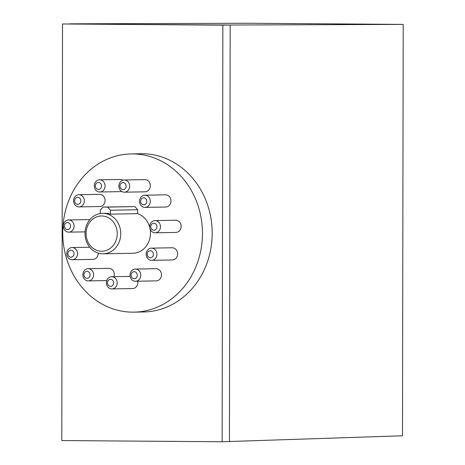 <?xml version="1.0" encoding="UTF-8"?>
<svg xmlns="http://www.w3.org/2000/svg" width="465" height="465" viewBox="0 0 465 465"><rect width="100%" height="100%" fill="white"/><g stroke="black" fill="none" stroke-linecap="round" stroke-linejoin="round"><path stroke-width="0.7" d="M222.136 441.75L222.863 25.157L230.169 25.023L62.519 23.965L61.793 440.564L222.136 441.75L402.487 435.786L403.207 24.401L230.169 25.023L229.443 441.616M222.863 25.157L62.519 23.965M135.292 269.066L155.996 268.689A6.097 5.382 89 0 1 161.256 273.036A6.097 5.382 89 0 1 159.007 279.93A6.097 5.382 89 0 1 156.217 280.877L135.518 281.255A6.097 5.382 89 0 1 135.396 281.255A6.097 5.382 89 0 1 130.235 276.838A6.097 5.382 89 0 1 132.502 270.008A6.097 5.382 89 0 1 135.292 269.066A6.097 5.382 89 0 1 135.414 269.066A6.097 5.382 89 0 1 140.575 273.484A6.097 5.382 89 0 1 138.308 280.308A6.097 5.382 89 0 1 135.518 281.255M98.237 253.094A6.097 5.382 89 0 1 92.971 259.365L72.267 259.743A6.097 5.382 89 0 1 72.145 259.743A6.097 5.382 89 0 1 67.256 256.145A6.097 5.382 89 0 1 72.046 247.554A6.097 5.382 89 0 1 72.168 247.554A6.097 5.382 89 0 1 77.056 251.152A6.097 5.382 89 0 1 72.267 259.743M151.433 248.141L172.131 247.764A6.097 5.382 89 0 1 177.136 256.424A6.097 5.382 89 0 1 172.352 259.952L151.654 260.33A6.097 5.382 89 0 1 151.532 260.33A6.097 5.382 89 0 1 146.649 251.67A6.097 5.382 89 0 1 151.433 248.141A6.097 5.382 89 0 1 151.555 248.141A6.097 5.382 89 0 1 156.438 256.808A6.097 5.382 89 0 1 151.654 260.33M124.149 179.996L144.853 179.618A6.097 5.382 89 0 1 146.492 179.874A6.097 5.382 89 0 1 150.3 186.552A6.097 5.382 89 0 1 145.074 191.807L124.376 192.185A6.097 5.382 89 0 1 124.254 192.19A6.097 5.382 89 0 1 122.737 191.929A6.097 5.382 89 0 1 118.93 185.256A6.097 5.382 89 0 1 124.149 179.996A6.097 5.382 89 0 1 124.271 179.996A6.097 5.382 89 0 1 125.788 180.251A6.097 5.382 89 0 1 129.596 186.93A6.097 5.382 89 0 1 124.376 192.185M68.593 219.968A6.097 5.382 89 0 1 68.715 219.968A6.097 5.382 89 0 1 74.034 226.967A6.097 5.382 89 0 1 68.82 232.157A6.097 5.382 89 0 1 68.698 232.157A6.097 5.382 89 0 1 63.38 225.153A6.097 5.382 89 0 1 68.593 219.968L89.297 219.59A6.097 5.382 89 0 1 89.89 219.614M88.112 268.718A6.097 5.382 89 0 1 88.234 268.718A6.097 5.382 89 0 1 91.14 269.706A6.097 5.382 89 0 1 93.401 276.501A6.097 5.382 89 0 1 88.333 280.906A6.097 5.382 89 0 1 88.21 280.906A6.097 5.382 89 0 1 85.304 279.918A6.097 5.382 89 0 1 83.043 273.124A6.097 5.382 89 0 1 88.112 268.718L108.81 268.34A6.097 5.382 89 0 1 111.844 269.328A6.097 5.382 89 0 1 113.931 276.692M149.765 227.559A20.233 17.868 89 0 0 137.657 213.662L137.669 209.727L110.391 210.227L110.385 214.162A20.233 17.868 89 0 0 105.346 213.301A20.233 17.868 89 0 0 104.939 213.301L102.503 213.348A20.233 17.868 89 0 1 102.91 213.348A20.233 17.868 89 0 1 120.743 233.482A20.233 17.868 89 0 1 103.247 253.809A20.233 17.868 89 0 1 102.841 253.814A20.233 17.868 89 0 1 85.008 233.674A20.233 17.868 89 0 1 102.503 213.348M150.032 228.768A20.233 17.868 89 0 1 132.955 253.268L103.247 253.809M137.669 209.727L134.926 206.594L103.067 207.059L100.312 210.151L100.306 213.545M154.979 220.608L175.677 220.23A6.097 5.382 89 0 1 181.118 225.496A6.097 5.382 89 0 1 175.904 232.419L155.2 232.796A6.097 5.382 89 0 1 155.078 232.796A6.097 5.382 89 0 1 149.759 227.53A6.097 5.382 89 0 1 154.979 220.608A6.097 5.382 89 0 1 155.101 220.608A6.097 5.382 89 0 1 160.419 225.874A6.097 5.382 89 0 1 155.2 232.796M78.852 194.713L99.557 194.335A6.097 5.382 89 0 1 104.538 197.875A6.097 5.382 89 0 1 103.724 204.455A6.097 5.382 89 0 1 99.777 206.524L79.073 206.908A6.097 5.382 89 0 1 78.951 206.908A6.097 5.382 89 0 1 74.063 203.304A6.097 5.382 89 0 1 74.906 196.788A6.097 5.382 89 0 1 78.852 194.713A6.097 5.382 89 0 1 78.974 194.713A6.097 5.382 89 0 1 83.863 198.317A6.097 5.382 89 0 1 83.026 204.833A6.097 5.382 89 0 1 79.073 206.908M121.708 191.446A6.097 5.382 89 0 1 120.487 191.627L99.789 192.004A6.097 5.382 89 0 1 99.667 192.004A6.097 5.382 89 0 1 94.343 186.738A6.097 5.382 89 0 1 98.167 180.048A6.097 5.382 89 0 1 99.562 179.816A6.097 5.382 89 0 1 99.684 179.816A6.097 5.382 89 0 1 105.003 185.082A6.097 5.382 89 0 1 101.184 191.772A6.097 5.382 89 0 1 99.789 192.004M99.562 179.816L120.266 179.438A6.097 5.382 89 0 1 122.929 180.176M137.768 281.215A6.097 5.382 89 0 1 132.612 288.55A6.097 5.382 89 0 1 132.49 288.55M144.807 195.201L165.511 194.823A6.097 5.382 89 0 1 169.696 196.957A6.097 5.382 89 0 1 170.539 203.426A6.097 5.382 89 0 1 165.732 207.018L145.034 207.396A6.097 5.382 89 0 1 144.911 207.396A6.097 5.382 89 0 1 140.843 205.263A6.097 5.382 89 0 1 140.006 198.793A6.097 5.382 89 0 1 144.807 195.201A6.097 5.382 89 0 1 144.929 195.201A6.097 5.382 89 0 1 148.998 197.334A6.097 5.382 89 0 1 149.84 203.804A6.097 5.382 89 0 1 145.034 207.396M132.723 153.921A79.12 69.86 89 0 1 202.449 232.657A79.12 69.86 89 0 1 134.036 312.143A79.12 69.86 89 0 1 132.449 312.154A79.12 69.86 89 0 1 62.729 233.418A79.12 69.86 89 0 1 131.142 153.927A79.12 69.86 89 0 1 132.723 153.921M131.142 153.927L140.883 153.752A79.12 69.86 89 0 1 142.464 153.741A79.12 69.86 89 0 1 212.191 232.477A79.12 69.86 89 0 1 143.772 311.969L134.036 312.143M153.88 223.223A3.505 3.092 89 0 1 156.932 226.252A3.505 3.092 89 0 1 153.869 230.227A3.505 3.092 89 0 1 150.782 226.699A3.505 3.092 89 0 1 153.88 223.223M77.742 204.333A3.505 3.092 89 0 1 74.929 202.269A3.505 3.092 89 0 1 75.411 198.52A3.505 3.092 89 0 1 77.754 197.329A3.505 3.092 89 0 1 80.84 200.857A3.505 3.092 89 0 1 77.742 204.333M98.452 189.435A3.505 3.092 89 0 1 95.395 186.407A3.505 3.092 89 0 1 97.592 182.565A3.505 3.092 89 0 1 98.464 182.431A3.505 3.092 89 0 1 101.55 185.954A3.505 3.092 89 0 1 98.452 189.435M110.589 279.349A3.505 3.092 89 0 1 113.675 282.877A3.505 3.092 89 0 1 110.577 286.353A3.505 3.092 89 0 1 107.491 282.83A3.505 3.092 89 0 1 110.589 279.349M111.809 276.733A6.097 5.382 89 0 1 117.18 282.801A6.097 5.382 89 0 1 111.914 288.928A6.097 5.382 89 0 1 111.792 288.928A6.097 5.382 89 0 1 106.415 282.86A6.097 5.382 89 0 1 111.687 276.733A6.097 5.382 89 0 1 111.809 276.733M143.708 197.817A3.505 3.092 89 0 1 146.045 199.043A3.505 3.092 89 0 1 146.516 202.798A3.505 3.092 89 0 1 143.697 204.821A3.505 3.092 89 0 1 140.61 201.299A3.505 3.092 89 0 1 143.708 197.817M134.193 271.682A3.505 3.092 89 0 1 137.158 274.216A3.505 3.092 89 0 1 135.856 278.14A3.505 3.092 89 0 1 134.182 278.686A3.505 3.092 89 0 1 131.095 275.158A3.505 3.092 89 0 1 134.193 271.682M70.936 257.174A3.505 3.092 89 0 1 68.123 255.105A3.505 3.092 89 0 1 70.947 250.17A3.505 3.092 89 0 1 74.034 253.692A3.505 3.092 89 0 1 70.936 257.174M150.329 250.757A3.505 3.092 89 0 1 153.136 255.733A3.505 3.092 89 0 1 150.317 257.761A3.505 3.092 89 0 1 147.231 254.239A3.505 3.092 89 0 1 150.329 250.757M123.051 182.611A3.505 3.092 89 0 1 123.922 182.762A3.505 3.092 89 0 1 126.102 186.634A3.505 3.092 89 0 1 123.039 189.615A3.505 3.092 89 0 1 119.953 186.093A3.505 3.092 89 0 1 123.051 182.611M67.483 229.588A3.505 3.092 89 0 1 64.432 225.566A3.505 3.092 89 0 1 67.495 222.584A3.505 3.092 89 0 1 70.581 226.106A3.505 3.092 89 0 1 67.483 229.588M86.996 278.337A3.505 3.092 89 0 1 85.328 277.768A3.505 3.092 89 0 1 84.037 273.827A3.505 3.092 89 0 1 87.013 271.333A3.505 3.092 89 0 1 90.1 274.856A3.505 3.092 89 0 1 86.996 278.337M134.926 206.594L107.648 207.094L110.391 210.227M107.648 207.094L103.067 207.059M137.657 213.662L110.385 214.162M101.69 215.963A17.641 15.578 89 0 1 117.232 233.715A17.641 15.578 89 0 1 101.626 251.24A17.641 15.578 89 0 1 86.083 233.488A17.641 15.578 89 0 1 101.69 215.963M69.826 23.831L247.473 23.25L403.207 24.401M111.914 288.928L132.612 288.55M68.82 232.157L85.066 231.861M88.333 280.906L106.793 280.569M72.046 247.554L89.739 247.229M111.687 276.733L130.142 276.396"/></g></svg>
